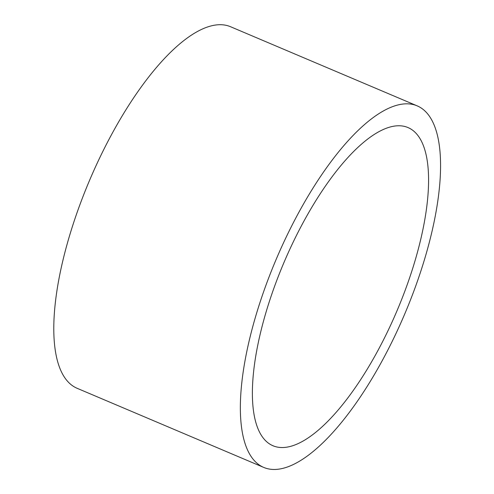 <?xml version="1.0" encoding="UTF-8"?>
<svg xmlns="http://www.w3.org/2000/svg" width="494" height="494" viewBox="0 0 494 494"><rect width="100%" height="100%" fill="white"/><g stroke="black" fill="none" stroke-linecap="round" stroke-linejoin="round"><path stroke-width="0.74" d="M374.792 356.223A172.82 61.454 -67 0 1 273.009 445.761A172.82 61.454 -67 0 1 283.896 262.66A172.82 61.454 -67 0 1 407.939 127.538A172.82 61.454 -67 0 1 374.792 356.223M263.808 467.454L77.243 388.346A196.39 69.833 -67 0 1 114.911 128.477A196.39 69.833 -67 0 1 230.575 26.738L417.14 105.846A196.39 69.833 -67 0 1 404.765 313.912A196.39 69.833 -67 0 1 263.808 467.454A196.39 69.833 -67 0 1 301.476 207.585A196.39 69.833 -67 0 1 417.14 105.846"/></g></svg>
